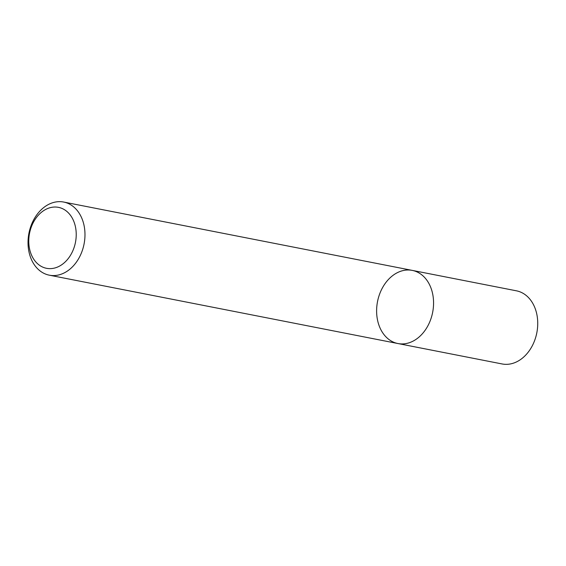 <?xml version="1.0" encoding="UTF-8"?>
<svg xmlns="http://www.w3.org/2000/svg" width="566" height="566" viewBox="0 0 566 566"><rect width="100%" height="100%" fill="white"/><g stroke="black" fill="none" stroke-linecap="round" stroke-linejoin="round"><path stroke-width="0.85" d="M433.528 304.897A37.264 28.081 101.1 0 1 397.919 343.534A37.264 28.081 101.1 0 1 377.529 301.558A37.264 28.081 101.1 0 1 412.26 270.392A37.264 28.081 101.1 0 1 433.528 304.897A37.264 28.081 101.1 0 1 397.919 343.534L502.092 363.952A37.264 28.081 101.1 0 0 537.7 325.323A37.264 28.081 101.1 0 0 516.433 290.818L412.26 270.392A37.264 28.081 101.1 0 1 433.528 304.897M84.942 236.553A37.264 28.081 101.1 0 1 49.334 275.182A37.264 28.081 101.1 0 1 28.944 233.213A37.264 28.081 101.1 0 1 63.675 202.048A37.264 28.081 101.1 0 1 84.942 236.553M76.198 236.114A31.052 23.404 101.1 0 1 39.578 265.327A31.052 23.404 101.1 0 1 41.721 212.052A31.052 23.404 101.1 0 1 76.198 236.114M49.334 275.182L397.919 343.534M63.675 202.048L412.26 270.392"/></g></svg>

